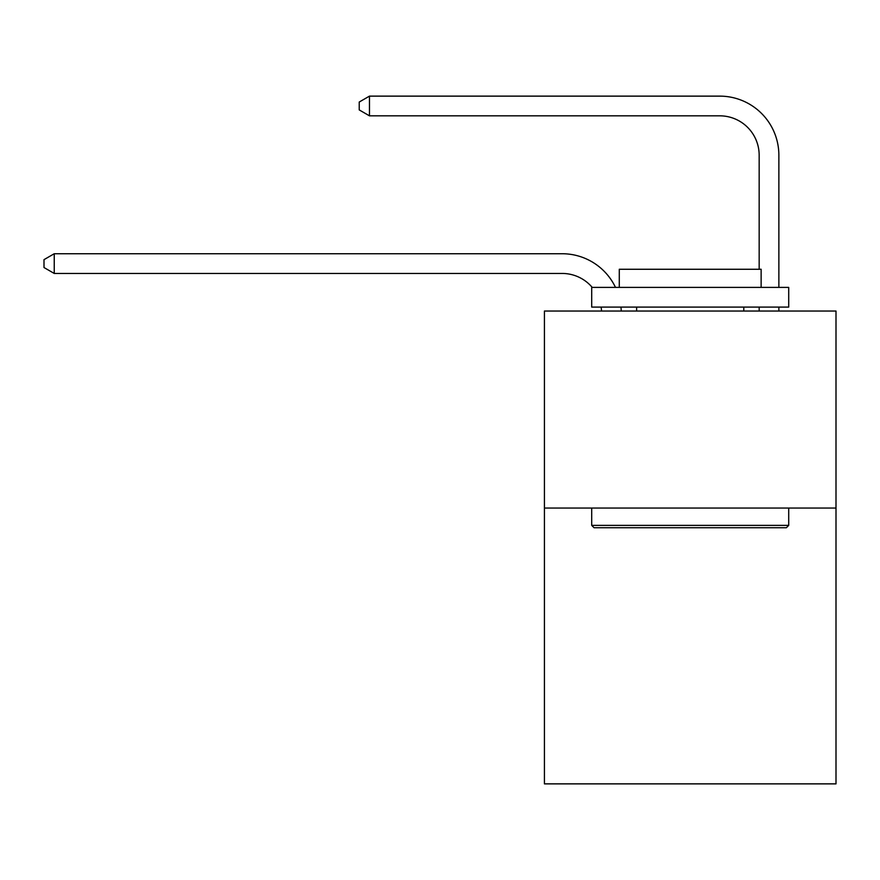 <?xml version="1.0" encoding="UTF-8"?>
<svg xmlns="http://www.w3.org/2000/svg" width="880" height="880" viewBox="0 0 880 880"><rect width="100%" height="100%" fill="white"/><g stroke="black" fill="none" stroke-linecap="round" stroke-linejoin="round"><path stroke-width="1.32" d="M836 508.046L836 783.871L544.423 783.871L544.423 311.036L836 311.036L836 508.046L544.423 508.046M601.513 311.036A39.402 39.402 0 0 0 601.128 307.098A39.402 39.402 0 0 1 601.513 311.036A39.402 39.402 0 0 0 601.128 307.098A39.402 39.402 0 0 1 601.513 311.036A39.402 39.402 0 0 0 601.128 307.098A39.402 39.402 0 0 1 601.513 311.036M562.144 273.449A39.402 39.402 0 0 1 592.229 287.397A39.402 39.402 0 0 0 562.144 273.449A39.402 39.402 0 0 1 592.229 287.397A39.402 39.402 0 0 0 562.144 273.449A39.402 39.402 0 0 1 592.229 287.397A39.402 39.402 0 0 0 562.144 273.449L54.241 273.449L44 267.531L44 259.655L54.241 253.737L562.144 253.737A59.103 59.103 0 0 1 615.494 287.397M759.165 269.269L759.165 155.232A39.402 39.402 0 0 0 719.763 115.83L369.468 115.83L359.227 109.923L359.227 102.036L369.468 96.129L719.763 96.129A59.103 59.103 0 0 1 778.866 155.232L778.866 287.397M594.066 527.747L591.701 525.382L788.711 525.382L786.357 527.747L594.066 527.747M788.711 287.397L788.711 307.098L591.701 307.098L591.701 287.397L788.711 287.397M619.289 287.397L619.289 269.269L761.134 269.269L761.134 287.397M788.711 508.046L788.711 525.382M591.701 508.046L591.701 525.382M743.798 307.098L743.798 311.036M636.625 307.098L636.625 311.036M54.241 273.449L54.241 253.737L562.144 253.737M759.165 155.232A39.402 39.402 0 0 0 719.763 115.83A39.402 39.402 0 0 1 759.165 155.232A39.402 39.402 0 0 0 719.763 115.83A39.402 39.402 0 0 1 759.165 155.232A39.402 39.402 0 0 0 719.763 115.83M369.468 115.83L369.468 96.129L719.763 96.129M620.972 307.098A59.103 59.103 0 0 1 621.225 311.036M778.866 307.098L778.866 311.036M759.165 311.036L759.165 307.098"/></g></svg>
